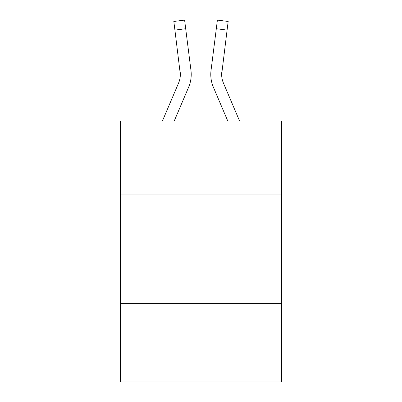 <?xml version="1.0" encoding="UTF-8"?>
<svg xmlns="http://www.w3.org/2000/svg" width="402" height="402" viewBox="0 0 402 402"><rect width="100%" height="100%" fill="white"/><g stroke="black" fill="none" stroke-linecap="round" stroke-linejoin="round"><path stroke-width="0.6" d="M281.45 194.91L281.45 120.987L120.55 120.987L120.55 194.91L281.45 194.91L281.45 381.9L120.55 381.9L120.55 194.91M281.45 303.626L120.55 303.626M188.608 87.234L174.237 120.987L188.608 87.234A32.612 32.612 0 0 0 190.96 70.37L185.699 28.728L174.91 30.09L173.82 21.462L184.608 20.1L185.699 28.728M191.176 76.038L191.216 74.601M190.794 69.064L190.96 70.37L190.794 69.064M239.577 120.987L223.391 82.973A21.743 21.743 0 0 1 221.658 74.496L227.09 30.09L216.301 28.728L217.392 20.1L228.18 21.462L227.09 30.09M213.392 87.234L227.763 120.987L213.392 87.234A32.612 32.612 0 0 1 211.04 70.37L216.301 28.728M221.683 75.521L221.829 71.732A21.743 21.743 0 0 0 223.391 82.973A21.743 21.743 0 0 1 221.658 74.496L221.829 71.732M223.391 82.973A21.743 21.743 0 0 1 221.658 74.496A21.743 21.743 0 0 0 223.391 82.973A21.743 21.743 0 0 1 221.658 74.496A21.743 21.743 0 0 0 223.391 82.973A21.743 21.743 0 0 1 221.658 74.496A21.743 21.743 0 0 0 223.391 82.973A21.743 21.743 0 0 1 221.658 74.496A21.743 21.743 0 0 0 223.391 82.973A21.743 21.743 0 0 1 221.658 74.496A21.743 21.743 0 0 0 223.391 82.973A21.743 21.743 0 0 1 221.658 74.496A21.743 21.743 0 0 0 223.391 82.973A21.743 21.743 0 0 1 221.658 74.496A21.743 21.743 0 0 0 223.391 82.973A21.743 21.743 0 0 1 221.658 74.496A21.743 21.743 0 0 0 223.391 82.973A21.743 21.743 0 0 1 221.658 74.496A21.743 21.743 0 0 0 223.391 82.973A21.743 21.743 0 0 1 221.658 74.496A21.743 21.743 0 0 0 223.391 82.973A21.743 21.743 0 0 1 221.658 74.496A21.743 21.743 0 0 0 223.391 82.973A21.743 21.743 0 0 1 221.658 74.496A21.743 21.743 0 0 0 223.391 82.973A21.743 21.743 0 0 1 221.658 74.496M162.423 120.987L178.609 82.973A21.743 21.743 0 0 0 180.342 74.501L174.91 30.09M178.609 82.973A21.743 21.743 0 0 0 180.342 74.501A21.743 21.743 0 0 1 178.609 82.973A21.743 21.743 0 0 0 180.342 74.501L180.171 71.732A21.743 21.743 0 0 1 178.609 82.973M191.216 74.44L191.176 76.048L191.216 74.44M210.824 76.048L210.784 74.44"/></g></svg>
